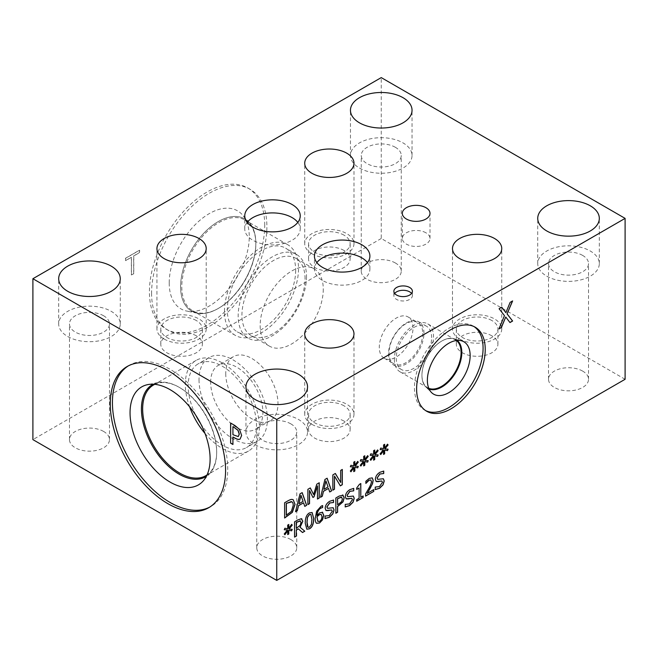 <?xml version="1.0" encoding="UTF-8"?>
<svg xmlns="http://www.w3.org/2000/svg" width="658" height="658" viewBox="0 0 658 658"><rect width="100%" height="100%" fill="white"/><g stroke="black" fill="none" stroke-linecap="round" stroke-linejoin="round"><path stroke-width="0.49" stroke-dasharray="3.29 2.47" d="M133.664 273.638L133.664 255.904L139.512 252.532L139.512 250.155L125.505 258.232L125.505 260.617L131.353 257.245L131.353 274.978L133.78 273.703L133.78 255.97L139.619 252.598L139.619 250.213L125.62 258.298L125.62 260.683L131.46 257.303L131.46 275.036L133.78 273.703M233.039 426.623L233.039 434.642L238.328 436.493M230.613 423.036L235.095 425.496L239.66 429.386L241.733 435.39L240.129 439.026M233.039 436.92L233.039 444.421M367.139 493.311L373.645 489.56M365.864 481.253L369.146 478.317L372.181 477.848M365.864 483.433L365.758 481.187M365.585 493.936L368.677 488.351C370.553 484.987 371.433 482.659 371.293 481.385L370.635 479.846M365.585 496.107L365.478 493.87M347.638 496.642L353.297 496.042M346.083 498.813L345.228 496.551C345.417 493.747 346.898 491.427 349.678 489.61L353.617 488.326M345.368 504.308L349.349 503.872L352.293 499.611L351.833 498.295M345.236 506.94L345.129 504.324M337.505 504.76L341.527 501.519L342.275 498.822L341.321 497.045M335.851 497.983L339.067 496L343.122 495.194M335.851 513.273L335.745 497.925M288.985 528.983L292.103 529.336M288.632 528.185L291.543 524.27M287.702 525.109L288.706 524.401M287.76 528.81L287.587 525.043M284.865 528.242L287.653 528.744M284.272 529.706L284.758 528.177M284.272 533.959L287.307 529.945M284.865 534.74L284.166 533.893M287.702 534.609L287.645 530.776M296.199 528.259L300.138 525.191L300.887 522.353L300.056 520.807M294.554 521.827L297.852 519.795L301.849 518.891M294.554 537.117L294.447 521.769M302.516 532.519L298.222 528.793M308.002 527.297L309.375 527.058L311.324 524.319L311.802 519.392L310.839 514.359M306.768 529.18L305.139 523.25C305.106 517.854 306.521 514.383 309.375 512.837L312.073 512.483M317.814 521.342L319.467 521.251C320.981 520.379 321.778 518.751 321.861 516.357L320.964 514.211M316.909 515.387L319.665 512.73L322.65 512.343M316.695 523.324L316.539 523.233C315.601 522.691 315.108 521.087 315.083 518.422L316.531 511.192L321.014 506.142L322.519 505.484M327.462 508.289L333.121 507.696M326.014 510.526L325.052 508.198C325.241 505.393 326.722 503.082 329.502 501.256L333.433 499.973M325.192 515.962L329.164 515.518L332.117 511.266L331.657 509.95M325.06 518.586L324.953 515.971M360.691 497.242L363.043 495.885M359.433 484.321L360.691 483.465M356.694 488.03L359.326 484.263M356.694 489.437L356.587 487.973M359.095 498.287L358.988 487.981M356.694 499.677L358.988 498.229M356.694 501.24L356.587 499.611M377.643 479.32L383.301 478.72M376.088 481.491L375.233 479.23C375.422 476.417 376.902 474.105 379.682 472.28L383.622 471.005M375.373 486.986L379.353 486.55L382.298 482.289L381.837 480.973M375.241 489.61L375.134 487.002M374.912 454.555L378.029 454.908M374.558 453.757L377.47 449.842M373.621 450.681L374.632 449.973M373.686 454.382L373.514 450.615M370.791 453.814L373.579 454.324M370.199 455.278L370.684 453.749M370.199 459.531L373.234 455.525M370.791 460.32L370.092 459.465M373.621 460.181L373.571 456.348M355.04 466.029L358.166 466.382M354.687 465.231L357.607 461.316M353.757 462.146L354.761 461.439M353.823 465.856L353.65 462.089M350.928 465.288L353.708 465.79M350.336 466.752L350.813 465.222M350.336 471.005L353.371 466.991M350.928 471.786L350.229 470.939M353.757 471.654L353.7 467.813M316.794 484.173L319.13 482.701M313.488 494.462L316.679 484.107M307.886 489.313L310.181 487.866M307.886 504.596L307.779 489.248M312.953 497.464L309.416 490.424M317.477 499.06L317.37 485.834M298.897 503.658L302.984 501.297L300.936 495.285M295.574 511.579L299.892 493.804L302.096 492.661M304.777 506.397L303.461 502.753M286.271 515.198L291.272 511.291L293.114 505.344C293.106 503 292.44 501.733 291.107 501.552M284.618 502.745L287.521 500.944C289.849 499.628 291.428 499.118 292.267 499.422L293.213 499.776M284.618 518.035L284.511 502.687M323.843 489.248L327.931 486.895L325.883 480.875M320.528 497.177L324.846 479.394L327.051 478.251M329.724 491.987L328.416 488.343M340.671 470.388L342.201 469.376M340.556 482.429L340.556 470.322M332.841 474.911L335.226 473.406M332.841 490.194L332.726 474.846M340.334 485.867L334.371 476.005M364.976 460.287L368.102 460.649M364.622 459.49L367.542 455.575M363.693 456.413L364.696 455.706M363.751 460.123L363.578 456.356M360.855 459.547L363.644 460.057M360.271 461.019L360.749 459.49M360.271 465.264L363.298 461.258M360.855 466.053L360.156 465.206M363.693 465.913L363.635 462.08M384.84 448.822L387.965 449.175M384.486 448.024L387.406 444.109M383.556 444.948L384.56 444.24M383.622 448.649L383.45 444.882M380.727 448.082L383.515 448.583M380.135 449.546L380.612 448.016M380.135 453.798L383.17 449.784M380.727 454.579L380.028 453.732M383.556 454.448L383.499 450.615M510.131 302.359L512.516 300.854M505.78 312.616L510.016 302.293M499.093 308.734L501.635 307.138M504.464 315.667L498.978 308.668M498.92 328.942L504.357 315.601M509.975 322.56L505.632 316.926M323.275 289.257A44.637 25.769 -60 0 1 303.79 334.174A44.637 25.769 -60 0 1 269.402 346.124A44.637 25.769 -60 0 1 260.157 325.694A44.637 25.769 -60 0 1 279.642 280.777A44.637 25.769 -60 0 1 314.031 268.818A44.637 25.769 -60 0 1 323.275 289.257M305.057 278.729A44.637 25.769 120 0 0 295.812 258.298A44.637 25.769 120 0 0 251.175 284.067A44.637 25.769 120 0 0 251.175 335.605A44.637 25.769 120 0 0 285.572 323.654A44.637 25.769 120 0 0 305.057 278.729M306.505 276.549A48.33 27.899 -60 0 1 285.408 325.192A48.33 27.899 -60 0 1 248.165 338.138A48.33 27.899 -60 0 1 238.155 316.013A48.33 27.899 -60 0 1 259.252 267.378A48.33 27.899 -60 0 1 296.495 254.432A48.33 27.899 -60 0 1 306.505 276.549M224.46 311.399A52.369 30.235 -60 0 1 247.318 258.701A52.369 30.235 -60 0 1 287.669 244.669A52.369 30.235 -60 0 1 298.518 268.645A52.369 30.235 -60 0 1 275.661 321.343A52.369 30.235 -60 0 1 235.309 335.374A52.369 30.235 -60 0 1 224.46 311.399M295.664 270.29A48.33 27.899 -60 0 1 274.567 318.933A48.33 27.899 -60 0 1 237.324 331.879A48.33 27.899 -60 0 1 237.324 276.072A48.33 27.899 -60 0 1 285.654 248.173A48.33 27.899 -60 0 1 295.664 270.29M255.847 244.003A52.369 30.235 120 0 0 244.998 220.035A52.369 30.235 120 0 0 192.629 250.27A52.369 30.235 120 0 0 192.629 310.74A52.369 30.235 120 0 0 218.818 308.141A52.369 30.235 120 0 0 255.847 244.003L255.847 243.32A53.208 30.72 120 0 0 244.825 218.966A53.208 30.72 120 0 0 203.807 233.212A53.208 30.72 120 0 0 180.58 286.756A53.208 30.72 120 0 0 191.601 311.111A53.208 30.72 120 0 0 197.129 313.183A53.208 30.72 120 0 0 235.844 293.213A53.208 30.72 120 0 0 255.822 243.312A53.208 30.72 120 0 0 249.366 222.7A53.208 30.72 120 0 0 244.809 218.958A53.208 30.72 120 0 0 203.824 233.22A53.208 30.72 120 0 0 180.605 286.765A53.208 30.72 120 0 0 191.618 311.119A53.208 30.72 120 0 0 218.226 308.487A53.208 30.72 120 0 0 255.847 243.32M151.587 293.139A81.534 47.072 120 0 0 168.473 330.464A81.534 47.072 120 0 0 231.295 308.618A81.534 47.072 120 0 0 266.885 226.566A81.534 47.072 120 0 0 249.999 189.249A81.534 47.072 120 0 0 187.176 211.086A81.534 47.072 120 0 0 151.587 293.139M264.73 225.324A81.534 47.072 120 0 0 247.844 187.999A81.534 47.072 120 0 0 185.013 209.844A81.534 47.072 120 0 0 149.424 291.897A81.534 47.072 120 0 0 166.309 329.214A81.534 47.072 120 0 0 229.14 307.376A81.534 47.072 120 0 0 264.73 225.324M169.213 282.965A56.604 32.678 120 0 0 186.814 311.086A56.604 32.678 120 0 0 228.005 289.841A56.604 32.678 120 0 0 249.259 236.748A56.604 32.678 120 0 0 242.391 214.821A56.604 32.678 120 0 0 197.507 222.437A56.604 32.678 120 0 0 169.213 282.965M225.743 373.571A36.947 21.336 -120 0 0 241.873 410.756A36.947 21.336 -120 0 0 270.348 420.651A36.947 21.336 -120 0 0 277.997 403.741A36.947 21.336 -120 0 0 261.868 366.555A36.947 21.336 -120 0 0 233.393 356.661A36.947 21.336 -120 0 0 225.743 373.571M210.659 382.282A36.947 21.336 60 0 1 218.308 365.363A36.947 21.336 60 0 1 255.263 386.698A36.947 21.336 60 0 1 255.263 429.361A36.947 21.336 60 0 1 226.788 419.467A36.947 21.336 60 0 1 210.659 382.282M199.029 379.699A48.33 27.899 -120 0 0 220.126 428.342A48.33 27.899 -120 0 0 257.368 441.288A48.33 27.899 -120 0 0 267.378 419.162A48.33 27.899 -120 0 0 246.281 370.528A48.33 27.899 -120 0 0 209.038 357.582A48.33 27.899 -120 0 0 199.029 379.699M205.016 433.482A52.352 30.227 -120 0 0 248.51 451.043A52.352 30.227 -120 0 0 259.351 427.075A52.352 30.227 -120 0 0 236.502 374.394A52.352 30.227 -120 0 0 196.158 360.37A52.352 30.227 -120 0 0 185.317 384.338A52.352 30.227 -120 0 0 189.619 406.817M200.649 423.678A48.33 27.899 -120 0 0 246.495 447.563A48.33 27.899 -120 0 0 246.495 391.757A48.33 27.899 -120 0 0 198.173 363.849A48.33 27.899 -120 0 0 188.163 385.975A48.33 27.899 -120 0 0 195.928 415.502M154.778 384.33A52.352 30.227 60 0 1 179.675 387.595L179.675 387.595A52.352 30.227 60 0 1 216.688 451.709A52.352 30.227 60 0 1 207.064 474.903M128.252 365.914A81.534 47.072 60 0 1 129.313 365.264A81.534 47.072 60 0 1 170.085 369.303A81.534 47.072 60 0 1 223.342 441.148A81.534 47.072 60 0 1 210.848 506.487A81.534 47.072 60 0 1 209.754 507.079M153.174 384.223A53.208 30.72 60 0 1 157.969 382.545A53.208 30.72 60 0 1 179.05 387.249A53.208 30.72 60 0 1 212.279 429.51A53.208 30.72 60 0 1 210.215 473.028A53.208 30.72 60 0 1 206.365 476.343M152.45 384.617L152.467 384.609A53.208 30.72 60 0 1 152.467 384.609A53.208 30.72 60 0 1 179.066 387.241L179.066 387.241A53.208 30.72 60 0 1 216.688 452.408A53.208 30.72 60 0 1 205.674 476.762A53.208 30.72 60 0 1 205.666 476.77L205.674 476.762M179.066 387.241L179.675 387.595L179.066 387.241M413.018 327.873A23.844 13.769 120 0 0 408.083 316.959A23.844 13.769 120 0 0 389.709 323.341A23.844 13.769 120 0 0 379.296 347.342A23.844 13.769 120 0 0 384.239 358.256A23.844 13.769 120 0 0 402.614 351.865A23.844 13.769 120 0 0 413.018 327.873M422.757 333.491A23.844 13.769 -60 0 1 412.344 357.491A23.844 13.769 -60 0 1 393.969 363.874A23.844 13.769 -60 0 1 393.969 336.345A23.844 13.769 -60 0 1 417.814 322.576A23.844 13.769 -60 0 1 422.757 333.491M423.958 333.228A25.02 14.443 120 0 0 418.776 321.77A25.02 14.443 120 0 0 399.496 328.474A25.02 14.443 120 0 0 388.574 353.65A25.02 14.443 120 0 0 393.755 365.108A25.02 14.443 120 0 0 413.035 358.404A25.02 14.443 120 0 0 423.958 333.228M394.348 359.169A27.685 15.981 120 0 0 400.089 371.844A27.685 15.981 120 0 0 421.424 364.425A27.685 15.981 120 0 0 433.507 336.559A27.685 15.981 120 0 0 427.774 323.884A27.685 15.981 120 0 0 406.438 331.303A27.685 15.981 120 0 0 394.348 359.169M431.623 337.653A25.02 14.443 120 0 0 426.442 326.195A25.02 14.443 120 0 0 401.421 340.638A25.02 14.443 120 0 0 401.421 369.533A25.02 14.443 120 0 0 420.701 362.829A25.02 14.443 120 0 0 431.623 337.653M428.777 388.31A27.685 15.981 -60 0 1 427.675 387.768A27.685 15.981 -60 0 1 421.942 375.093A27.685 15.981 -60 0 1 441.518 341.189A27.685 15.981 -60 0 1 455.361 339.816A27.685 15.981 -60 0 1 456.381 340.499M425.603 410.584A48.528 28.014 -60 0 1 424.5 410A48.528 28.014 -60 0 1 414.45 387.784A48.528 28.014 -60 0 1 435.629 338.952A48.528 28.014 -60 0 1 473.028 325.949A48.528 28.014 -60 0 1 474.081 326.615M425.833 386.904A28.179 16.269 -60 0 0 427.79 388.409A28.179 16.269 -60 0 0 429.09 389.034A28.179 16.269 -60 0 1 427.774 388.401A28.179 16.269 -60 0 1 421.942 375.496A28.179 16.269 -60 0 1 432.89 348.658A28.179 16.269 -60 0 1 453.691 338.656A28.179 16.269 -60 0 1 455.969 339.602A28.179 16.269 -60 0 1 457.162 340.416A28.179 16.269 -60 0 0 455.953 339.594L455.953 339.594A28.179 16.269 -60 0 0 441.863 340.984A28.179 16.269 -60 0 0 421.942 375.496A28.179 16.269 -60 0 0 425.833 386.904L431.541 392.563M394.677 293.452A9.261 5.346 0 0 0 393.871 295.631A9.261 5.346 0 0 0 396.577 299.415A9.261 5.346 0 0 0 406.677 300.574A9.261 5.346 0 0 0 412.393 295.631A9.261 5.346 0 0 0 411.587 293.452M316.852 262.608A27.735 16.014 0 0 0 314.434 269.147A27.735 16.014 0 0 0 322.552 280.473A27.735 16.014 0 0 0 352.778 283.943A27.735 16.014 0 0 0 369.903 269.147A27.735 16.014 0 0 0 367.485 262.608M247.178 222.388A27.735 16.014 0 0 0 244.76 228.926A27.735 16.014 0 0 0 252.886 240.244A27.735 16.014 0 0 0 283.113 243.715A27.735 16.014 0 0 0 300.237 228.926A27.735 16.014 0 0 0 297.819 222.388M425.948 232.8A13.843 7.995 0 0 0 410.863 231.073A13.843 7.995 0 0 0 402.318 238.459A13.843 7.995 0 0 0 406.373 244.11A13.843 7.995 0 0 0 421.457 245.837A13.843 7.995 0 0 0 430.003 238.459A13.843 7.995 0 0 0 425.948 232.8M344.052 250.484A20.793 12 0 0 0 321.392 247.885A20.793 12 0 0 0 308.561 258.972A20.793 12 0 0 0 314.647 267.461A20.793 12 0 0 0 337.307 270.06A20.793 12 0 0 0 350.138 258.972A20.793 12 0 0 0 344.052 250.484M311.933 253.741A24.634 14.221 0 0 0 338.771 256.826A24.634 14.221 0 0 0 353.979 243.682A24.634 14.221 0 0 0 346.766 233.631A24.634 14.221 0 0 0 319.92 230.547A24.634 14.221 0 0 0 304.72 243.682A24.634 14.221 0 0 0 311.933 253.741M344.052 235.194A20.793 12 0 0 0 321.392 232.595A20.793 12 0 0 0 308.561 243.682A20.793 12 0 0 0 329.345 255.691A20.793 12 0 0 0 350.138 243.682A20.793 12 0 0 0 344.052 235.194M344.052 421.112A20.793 12 0 0 0 321.392 418.513A20.793 12 0 0 0 308.561 429.6A20.793 12 0 0 0 314.647 438.088A20.793 12 0 0 0 337.307 440.687A20.793 12 0 0 0 350.138 429.6A20.793 12 0 0 0 344.052 421.112M311.933 424.369A24.634 14.221 0 0 0 338.771 427.453A24.634 14.221 0 0 0 353.979 414.318A24.634 14.221 0 0 0 346.766 404.259A24.634 14.221 0 0 0 319.92 401.174A24.634 14.221 0 0 0 304.72 414.318A24.634 14.221 0 0 0 311.933 424.369M344.052 405.83A20.793 12 0 0 0 321.392 403.222A20.793 12 0 0 0 308.561 414.318A20.793 12 0 0 0 329.345 426.318A20.793 12 0 0 0 350.138 414.318A20.793 12 0 0 0 344.052 405.83M196.281 335.802A20.793 12 0 0 0 173.622 333.195A20.793 12 0 0 0 160.791 344.282A20.793 12 0 0 0 166.877 352.77A20.793 12 0 0 0 189.537 355.378A20.793 12 0 0 0 202.368 344.282A20.793 12 0 0 0 196.281 335.802M164.163 339.059A24.634 14.221 0 0 0 191.001 342.135A24.634 14.221 0 0 0 206.209 329A24.634 14.221 0 0 0 198.996 318.941A24.634 14.221 0 0 0 172.149 315.865A24.634 14.221 0 0 0 156.941 329A24.634 14.221 0 0 0 164.163 339.059M196.281 320.512A20.793 12 0 0 0 173.622 317.913A20.793 12 0 0 0 160.791 329A20.793 12 0 0 0 181.575 341A20.793 12 0 0 0 202.368 329A20.793 12 0 0 0 196.281 320.512M491.822 335.802A20.793 12 0 0 0 469.162 333.195A20.793 12 0 0 0 456.331 344.282A20.793 12 0 0 0 462.418 352.77A20.793 12 0 0 0 485.078 355.378A20.793 12 0 0 0 497.909 344.282A20.793 12 0 0 0 491.822 335.802M459.703 339.059A24.634 14.221 0 0 0 486.55 342.135A24.634 14.221 0 0 0 501.75 329A24.634 14.221 0 0 0 494.536 318.941A24.634 14.221 0 0 0 467.69 315.865A24.634 14.221 0 0 0 452.49 329A24.634 14.221 0 0 0 459.703 339.059M491.822 320.512A20.793 12 0 0 0 469.162 317.913A20.793 12 0 0 0 456.331 329A20.793 12 0 0 0 477.116 341A20.793 12 0 0 0 497.909 329A20.793 12 0 0 0 491.822 320.512M546.757 276.163A30.794 17.774 0 0 0 580.307 280.02A30.794 17.774 0 0 0 599.315 263.595A30.794 17.774 0 0 0 590.3 251.027A30.794 17.774 0 0 0 556.742 247.169A30.794 17.774 0 0 0 537.734 263.595A30.794 17.774 0 0 0 546.757 276.163M582.667 255.427A20.003 11.548 0 0 0 560.871 252.927A20.003 11.548 0 0 0 548.525 263.595A20.003 11.548 0 0 0 568.528 275.143A20.003 11.548 0 0 0 588.532 263.595A20.003 11.548 0 0 0 582.667 255.427M582.667 371.112A20.003 11.548 0 0 0 560.871 368.612A20.003 11.548 0 0 0 548.525 379.279A20.003 11.548 0 0 0 568.528 390.827A20.003 11.548 0 0 0 588.532 379.279A20.003 11.548 0 0 0 582.667 371.112M359.482 168.045A30.794 17.774 0 0 0 393.04 171.894A30.794 17.774 0 0 0 412.04 155.477A30.794 17.774 0 0 0 403.025 142.901A30.794 17.774 0 0 0 369.467 139.052A30.794 17.774 0 0 0 350.459 155.477A30.794 17.774 0 0 0 359.482 168.045M395.392 147.31A20.003 11.548 0 0 0 373.596 144.801A20.003 11.548 0 0 0 361.25 155.477A20.003 11.548 0 0 0 381.253 167.025A20.003 11.548 0 0 0 401.257 155.477A20.003 11.548 0 0 0 395.392 147.31M395.392 262.994A20.003 11.548 0 0 0 373.596 260.494A20.003 11.548 0 0 0 361.25 271.162A20.003 11.548 0 0 0 381.253 282.71A20.003 11.548 0 0 0 401.257 271.162A20.003 11.548 0 0 0 395.392 262.994M67.7 336.501A30.794 17.774 0 0 0 101.258 340.359A30.794 17.774 0 0 0 120.266 323.933A30.794 17.774 0 0 0 111.243 311.357A30.794 17.774 0 0 0 77.693 307.508A30.794 17.774 0 0 0 58.685 323.933A30.794 17.774 0 0 0 67.7 336.501M103.619 315.766A20.003 11.548 0 0 0 81.822 313.266A20.003 11.548 0 0 0 69.468 323.933A20.003 11.548 0 0 0 89.472 335.481A20.003 11.548 0 0 0 109.475 323.933A20.003 11.548 0 0 0 103.619 315.766M103.619 431.451A20.003 11.548 0 0 0 81.822 428.95A20.003 11.548 0 0 0 69.468 439.618A20.003 11.548 0 0 0 89.472 451.166A20.003 11.548 0 0 0 109.475 439.618A20.003 11.548 0 0 0 103.619 431.451M254.975 444.627A30.794 17.774 0 0 0 288.533 448.476A30.794 17.774 0 0 0 307.541 432.051A30.794 17.774 0 0 0 298.518 419.483A30.794 17.774 0 0 0 264.96 415.626A30.794 17.774 0 0 0 245.96 432.051A30.794 17.774 0 0 0 254.975 444.627M290.894 423.892A20.003 11.548 0 0 0 269.089 421.383A20.003 11.548 0 0 0 256.743 432.051A20.003 11.548 0 0 0 276.747 443.599A20.003 11.548 0 0 0 296.75 432.051A20.003 11.548 0 0 0 290.894 423.892M290.894 539.576A20.003 11.548 0 0 0 269.089 537.068A20.003 11.548 0 0 0 256.743 547.736A20.003 11.548 0 0 0 276.747 559.284A20.003 11.548 0 0 0 296.75 547.736A20.003 11.548 0 0 0 290.894 539.576M625.1 379.279L381.253 238.5L381.253 77.603M381.253 238.5L32.9 439.618M314.031 268.818L295.812 258.298M269.402 346.124L251.175 335.605M287.669 244.669L244.998 220.035M235.309 335.374L192.629 310.74M296.495 254.432L285.654 248.173M248.165 338.138L237.324 331.879M166.309 329.214L168.473 330.464M247.844 187.999L249.999 189.249M249.366 222.7L242.391 214.821M197.129 313.183L186.814 311.086M218.818 308.141L218.226 308.487M233.393 356.661L218.308 365.363M270.348 420.651L255.263 429.361M196.158 360.37L153.503 385.004M248.51 451.043L205.847 475.668M209.038 357.582L198.173 363.849M257.368 441.288L246.495 447.563M208.685 507.729L210.848 506.487M127.159 366.514L129.313 365.264M157.969 382.545L147.655 384.642M210.215 473.028L203.232 480.916M216.688 451.709L216.688 452.408M384.239 358.256L393.969 363.874M408.083 316.959L417.814 322.576M400.089 371.844L427.675 387.768M427.774 323.884L455.361 339.816M393.755 365.108L401.421 369.533M418.776 321.77L426.442 326.195M475.183 327.199L473.028 325.949M426.664 411.25L424.5 410M453.691 338.656L461.439 340.762M412.393 295.631L412.393 291.272M393.871 295.631L393.871 291.272M369.903 269.147L369.903 256.069M314.434 269.147L314.434 256.069M300.237 228.926L300.237 215.849M244.76 228.926L244.76 215.849M430.003 238.459L430.003 213.356M402.318 238.459L402.318 213.356M353.979 243.682L353.979 163.233M304.72 243.682L304.72 163.233M350.138 258.972L350.138 243.682M308.561 258.972L308.561 243.682M353.979 414.318L353.979 333.869M304.72 414.318L304.72 333.869M350.138 429.6L350.138 414.318M308.561 429.6L308.561 414.318M206.209 329L206.209 248.551M156.941 329L156.941 248.551M202.368 344.282L202.368 329M160.791 344.282L160.791 329M501.75 329L501.75 248.551M452.49 329L452.49 248.551M497.909 344.282L497.909 329M456.331 344.282L456.331 329M599.315 263.595L599.315 218.382M537.734 263.595L537.734 218.382M588.532 379.279L588.532 263.595M548.525 379.279L548.525 263.595M412.04 155.477L412.04 110.264M350.459 155.477L350.459 110.264M401.257 271.162L401.257 155.477M361.25 271.162L361.25 155.477M120.266 323.933L120.266 278.721M58.685 323.933L58.685 278.721M109.475 439.618L109.475 323.933M69.468 439.618L69.468 323.933M307.541 432.051L307.541 386.838M245.96 432.051L245.96 386.838M296.75 547.736L296.75 432.051M256.743 547.736L256.743 432.051"/><path stroke-width="0.99" d="M232.924 426.688L232.924 434.708L238.221 436.558L239.208 434.14L237.949 430.357L233.039 426.623L238.064 430.291L239.315 434.083L238.328 436.493M239.545 429.452L241.626 435.456L240.096 439.042C239.002 439.791 237.267 439.478 234.89 438.121L232.924 436.986L232.924 444.487L230.613 443.147L230.613 423.036L234.988 425.561L239.545 429.452M230.613 443.147L230.719 423.102M232.924 444.356L230.719 443.081M232.924 436.986L234.996 438.055C237.374 439.421 239.109 439.725 240.211 438.976M32.9 278.721L32.9 439.618L276.747 580.397L276.747 419.5L625.1 218.382L381.253 77.603L32.9 278.721L276.747 419.5M167.922 503.691A81.534 47.072 60 0 1 114.657 431.845A81.534 47.072 60 0 1 127.159 366.514A81.534 47.072 60 0 1 167.922 370.553A81.534 47.072 60 0 1 221.187 442.398A81.534 47.072 60 0 1 208.685 507.729A81.534 47.072 60 0 1 167.922 503.691M373.752 491.394L365.585 496.107L365.585 493.936L368.784 488.409C370.668 485.045 371.54 482.725 371.4 481.45L370.75 479.912L369.13 480.225L365.864 483.433L365.864 481.253L369.261 478.382L372.239 477.881L373.201 480.299L372.518 483.753L367.254 493.377L373.752 489.618L373.752 491.394L365.585 495.976M373.645 489.684L373.645 491.329M367.254 493.377L370.75 487.389M372.518 483.753L370.635 487.323M372.181 477.848L373.094 480.233L372.412 483.688M365.963 483.375L367.254 481.788M370.783 479.921L369.023 480.159L367.139 481.73M353.297 496.042L354.127 498.229L352.927 502.169L349.472 505.55L345.129 506.874M348.386 498.961L346.19 498.879L345.335 496.609C345.524 493.804 347.013 491.493 349.785 489.667L353.724 488.384L353.724 490.819L349.908 491.361L347.169 495.342L347.687 496.675L353.354 496.074L354.243 498.295L353.042 502.235L349.587 505.615L345.236 506.94L345.236 504.382L349.456 503.929L352.408 499.677L351.89 498.328L346.083 498.813M353.593 490.893L349.793 491.296L347.062 495.277L347.638 496.642M353.617 488.392L353.617 490.753M351.833 498.295L348.271 498.904M341.699 497.193L337.505 498.665L337.612 504.826L341.634 501.585L342.382 498.887L341.321 497.045L337.505 498.665M337.612 498.731L337.612 504.826M342.53 494.956L344.109 497.703L342.95 501.766L337.505 506.495L337.505 512.195L335.851 513.141M342.645 495.022L344.216 497.761L343.065 501.824L337.612 506.561L337.612 512.253L335.851 513.273L335.851 497.983L339.174 496.066L343.18 495.219M289.092 529.048L292.234 529.353L291.659 530.809L288.747 530.258L288.813 533.967L287.702 534.609L287.752 530.833L284.865 534.74L284.272 533.959L287.423 530.011L284.272 529.706L284.865 528.242L287.76 528.81L287.702 525.109L288.813 524.459L288.739 528.251L291.659 524.336L292.234 525.125L289.092 529.048L292.234 525.125M291.626 524.377L292.127 525.059M288.739 528.251L288.706 524.525M287.423 530.011L284.297 529.657M287.752 530.833L284.791 534.641M288.813 533.967L287.702 534.477M288.747 530.258L288.706 533.901M291.659 530.809L288.64 530.2M292.103 529.336L291.543 530.751M300.393 520.947L296.199 522.51L296.314 528.325L300.245 525.257L301.002 522.419L300.056 520.807L296.199 522.51M296.314 522.575L296.314 528.325M304.794 531.203L302.516 532.519L298.329 528.851L296.314 530.019L296.314 536.097L294.554 537.117L294.554 521.827L297.967 519.861L301.331 518.718L302.836 521.202L300.089 527.272L304.794 531.203L302.425 532.445M300.089 527.272L304.687 531.138M301.224 518.66L302.721 521.136L299.982 527.206M301.331 518.718L301.899 518.923M296.314 536.097L294.554 536.986M296.314 530.019L296.199 536.04M298.329 528.851L296.199 529.953M311.908 519.45L310.889 514.391L309.482 514.597L307.508 517.344L307.047 522.271L308.051 527.338L309.482 527.124L311.44 524.385L311.908 519.45M310.839 514.359L309.375 514.531L307.401 517.287L306.941 522.205L307.393 526.556L308.002 527.297M312.073 512.483L313.603 518.348C313.627 523.727 312.221 527.198 309.375 528.752L306.768 529.18M309.482 512.903L312.122 512.516L313.71 518.414C313.743 523.793 312.328 527.264 309.482 528.818L306.817 529.213L305.246 523.307C305.213 517.92 306.628 514.449 309.482 512.903M317.016 516.925L317.929 521.407L319.582 521.317C321.096 520.445 321.894 518.808 321.976 516.415L321.071 514.276L319.377 514.721L316.909 516.859L317.814 521.342M321.194 514.326L319.27 514.655L316.909 516.859M322.231 512.154L323.662 515.23L322.42 519.787L319.459 522.929L316.539 523.233M322.338 512.22L323.777 515.288L322.527 519.853L319.566 522.995L316.654 523.291C315.708 522.756 315.223 521.152 315.19 518.488L316.638 511.258L321.12 506.208L322.626 505.55L322.626 507.515L320.89 508.116C318.628 509.44 317.337 511.883 317.016 515.453L319.772 512.796L322.7 512.376M317.016 515.453L316.909 515.387C317.222 511.817 318.513 509.374 320.775 508.05L322.552 507.565M322.519 505.574L322.519 507.458M333.121 507.696L333.951 509.884L332.751 513.824L329.296 517.204L324.953 518.52M328.202 510.616L326.014 510.526L325.159 508.264C325.348 505.459 326.829 503.14 329.609 501.322L333.548 500.039L333.548 502.465L329.724 503.008L326.993 506.989L327.511 508.321L333.178 507.721L334.058 509.95L332.858 513.882L329.403 517.27L325.06 518.586L325.06 516.036L329.28 515.584L332.224 511.324L331.714 509.975L325.907 510.468M333.417 502.539L329.617 502.942L326.886 506.931L327.462 508.289M333.433 500.039L333.433 502.399M331.657 509.95L328.095 510.55M363.15 497.514L356.694 501.24L356.694 499.677L359.095 498.287L359.095 488.047L356.694 489.437L356.694 488.03L359.433 484.321L360.806 483.531L360.806 497.308L363.15 495.951L363.15 497.514L356.694 501.108M363.043 496.009L363.043 497.448M360.806 497.308L360.691 483.597M359.095 488.047L356.694 489.305M383.301 478.72L384.132 480.908L382.931 484.847L379.477 488.228L375.134 489.552M378.383 481.64L376.195 481.557L375.34 479.287C375.529 476.482 377.009 474.171 379.789 472.345L383.729 471.062L383.729 473.489L379.913 474.04L377.174 478.021L377.692 479.353L383.359 478.753L384.247 480.973L383.038 484.913L379.584 488.294L375.241 489.61L375.241 487.06L379.46 486.607L382.413 482.355L381.895 481.006L376.088 481.491M383.598 473.563L379.798 473.974L377.067 477.955L377.643 479.32M383.622 471.07L383.622 473.431M381.837 480.973L378.276 481.582M276.747 580.397L625.1 379.279L625.1 218.382M416.613 389.034A48.528 28.014 -60 0 1 437.792 340.202A48.528 28.014 -60 0 1 475.183 327.199A48.528 28.014 -60 0 1 485.234 349.414A48.528 28.014 -60 0 1 464.055 398.246A48.528 28.014 -60 0 1 426.664 411.25A48.528 28.014 -60 0 1 416.613 389.034M507.178 313.973L512.623 321.03L509.975 322.56L505.739 316.991L501.421 327.503L498.92 328.942L504.464 315.667L499.093 308.734L501.741 307.204L505.895 312.673L510.131 302.359L512.623 300.92L507.071 313.907L512.516 320.964L509.909 322.478M384.955 448.888L388.097 449.192L387.513 450.648L384.609 450.097L384.675 453.798L383.556 454.448L383.614 450.672L380.727 454.579L380.135 453.798L383.277 449.85L380.135 449.546L380.727 448.082L383.622 448.649L383.556 444.948L384.675 444.298L384.601 448.082L387.513 444.175L388.097 444.964L384.955 448.888L388.097 444.964M365.083 460.353L368.225 460.658L367.649 462.122L364.738 461.571L364.803 465.272L363.693 465.913L363.742 462.146L360.855 466.053L360.271 465.264L363.413 461.324L360.271 461.019L360.855 459.547L363.751 460.123L363.693 456.413L364.803 455.772L364.729 459.555L367.649 455.64L368.225 456.43L365.083 460.353L368.225 456.43M342.308 469.442L342.308 484.724L340.334 485.867L334.478 476.063L334.478 489.248L332.841 490.194L332.841 474.911L335.341 473.464L340.671 482.487L340.671 470.388L342.308 469.442M322.272 496.296L320.495 497.325L324.953 479.46L327.125 478.21L331.583 490.917L329.724 491.987L328.523 488.409L323.473 491.329L322.272 496.296L320.528 497.177M292.374 499.488L293.262 499.809L295.055 504.373L292.358 512.343L284.618 518.035L284.618 502.745L287.636 501.009C289.956 499.693 291.535 499.183 292.374 499.488M297.317 510.698L295.541 511.727L299.999 493.87L302.17 492.612L306.628 505.328L304.777 506.397L303.577 502.819L298.518 505.731L297.317 510.698L295.574 511.579M319.237 482.758L319.237 498.048L317.477 499.06L317.477 485.892L314.022 496.848L312.953 497.464L309.531 490.481L309.531 503.65L307.886 504.596L307.886 489.313L310.288 487.923L313.595 494.528L316.794 484.173L319.237 482.758M355.147 466.086L358.297 466.39L357.713 467.854L354.81 467.303L354.876 471.005L353.757 471.654L353.807 467.879L350.928 471.786L350.336 471.005L353.478 467.057L350.336 466.752L350.928 465.288L353.823 465.856L353.757 462.146L354.876 461.505L354.794 465.288L357.713 461.373L358.297 462.171L355.147 466.086L358.297 462.171M375.019 454.62L378.161 454.925L377.585 456.381L374.673 455.83L374.739 459.539L373.621 460.181L373.678 456.405L370.791 460.32L370.199 459.531L373.341 455.583L370.199 455.278L370.791 453.814L373.686 454.382L373.621 450.681L374.739 450.039L374.665 453.823L377.585 449.908L378.161 450.697L375.019 454.62L378.161 450.697M377.552 449.949L378.054 450.64M374.665 453.823L374.624 450.105M373.341 455.583L370.224 455.229M373.678 456.405L370.709 460.213M374.739 459.539L373.629 460.057M374.673 455.83L374.632 459.473M377.585 456.381L374.566 455.772M378.029 454.908L377.47 456.323M357.681 461.423L358.182 462.105M354.794 465.288L354.761 461.571M353.478 467.057L350.352 466.703M353.807 467.879L350.846 471.679M354.876 471.005L353.757 471.523M354.81 467.303L354.761 470.947M357.713 467.854L354.695 467.238M358.166 466.382L357.607 467.789M319.13 482.824L319.13 497.983L317.477 498.937M313.595 494.528L310.231 487.965M309.531 503.65L307.886 504.472M309.531 490.481L309.416 503.592M314.022 496.848L312.904 497.366M317.477 485.892L313.915 496.782M301.043 495.351L298.897 503.658L300.936 495.285L303.091 501.363L299.003 503.724M298.518 505.731L297.21 510.633M303.577 502.819L298.411 505.673M306.628 505.328L304.744 506.29M302.096 492.661L306.521 505.262M291.881 501.824L286.271 503.428L286.271 515.198L291.379 511.356L293.221 505.41C293.221 503.057 292.547 501.791 291.214 501.618L286.271 503.428M286.378 503.493L286.378 515.255M291.831 501.791L291.107 501.552M293.213 499.776L294.949 504.316L292.242 512.278L284.618 517.904M325.998 480.94L323.843 489.248L325.883 480.875L328.046 486.953L323.958 489.313M323.473 491.329L322.165 496.231M328.523 488.409L323.366 491.263M331.583 490.917L329.691 491.888M327.051 478.251L331.476 490.852M342.201 469.499L342.201 484.658L340.276 485.769M340.671 482.487L335.284 473.497M334.478 489.248L332.841 490.07M334.478 476.063L334.371 489.182M367.616 455.681L368.118 456.372M364.729 459.555L364.696 455.838M363.413 461.324L360.288 460.97M363.742 462.146L360.781 465.946M364.803 465.272L363.693 465.79M364.738 461.571L364.696 465.206M367.649 462.122L364.631 461.505M368.102 460.649L367.542 462.056M387.48 444.216L387.981 444.898M384.601 448.082L384.56 444.364M383.277 449.85L380.151 449.496M383.614 450.672L380.645 454.481M384.675 453.798L383.556 454.316M384.609 450.097L384.56 453.74M387.513 450.648L384.502 450.031M387.965 449.175L387.406 450.59M512.45 301.019L507.071 313.907M505.895 312.673L501.7 307.228M501.421 327.503L498.994 328.778M505.739 316.991L501.306 327.437M189.619 406.817A52.352 30.227 -120 0 0 205.016 433.482M195.928 415.502A48.33 27.899 -120 0 0 200.649 423.678M207.064 474.903A52.352 30.227 60 0 1 205.847 475.668A52.352 30.227 60 0 1 165.512 461.645A52.352 30.227 60 0 1 142.663 408.963A52.352 30.227 60 0 1 153.503 385.004A52.352 30.227 60 0 1 154.778 384.33M209.754 507.079A81.534 47.072 60 0 1 170.085 502.449A81.534 47.072 60 0 1 117.116 431.582A81.534 47.072 60 0 1 128.252 365.914M170.085 482.092A56.604 32.678 60 0 1 131.814 427.322A56.604 32.678 60 0 1 147.655 384.642A56.604 32.678 60 0 1 170.085 389.659A56.604 32.678 60 0 1 205.436 434.617A56.604 32.678 60 0 1 203.232 480.916A56.604 32.678 60 0 1 170.085 482.092M206.365 476.343A53.208 30.72 60 0 1 205.658 476.77A53.208 30.72 60 0 1 179.05 474.138A53.208 30.72 60 0 1 144.291 427.256A53.208 30.72 60 0 1 152.45 384.617A53.208 30.72 60 0 1 153.174 384.223M205.666 476.77A53.208 30.72 60 0 1 179.066 474.13A53.208 30.72 60 0 1 144.316 427.248A53.208 30.72 60 0 1 152.459 384.617M456.381 340.499A27.685 15.981 -60 0 1 461.094 352.491A27.685 15.981 -60 0 1 449.702 379.608A27.685 15.981 -60 0 1 428.777 388.31M474.081 326.615A48.528 28.014 -60 0 1 483.079 348.164A48.528 28.014 -60 0 1 462.599 396.248A48.528 28.014 -60 0 1 425.603 410.584M427.371 380.324A30.252 17.462 -60 0 1 439.116 351.512A30.252 17.462 -60 0 1 461.439 340.762A30.252 17.462 -60 0 1 470.149 355.624A30.252 17.462 -60 0 1 455.435 387.587A30.252 17.462 -60 0 1 431.541 392.563A30.252 17.462 -60 0 1 427.371 380.324M457.162 340.416A28.179 16.269 -60 0 1 461.809 352.499A28.179 16.269 -60 0 1 450.311 379.979A28.179 16.269 -60 0 1 429.09 389.034A28.179 16.269 -60 0 0 450.311 379.962A28.179 16.269 -60 0 0 461.793 352.491A28.179 16.269 -60 0 0 457.154 340.416M411.587 293.452A9.261 5.346 0 0 0 409.679 291.856A9.261 5.346 0 0 0 394.677 293.452M409.679 287.488A9.261 5.346 180 0 1 412.393 291.272A9.261 5.346 180 0 1 406.677 296.207A9.261 5.346 180 0 1 396.577 295.047A9.261 5.346 180 0 1 393.871 291.272A9.261 5.346 180 0 1 399.587 286.329A9.261 5.346 180 0 1 409.679 287.488M367.485 262.608A27.735 16.014 0 0 0 361.777 257.821A27.735 16.014 0 0 0 316.852 262.608M361.777 244.751A27.735 16.014 180 0 1 369.903 256.069A27.735 16.014 180 0 1 352.778 270.866A27.735 16.014 180 0 1 322.552 267.395A27.735 16.014 180 0 1 314.434 256.069A27.735 16.014 180 0 1 331.55 241.28A27.735 16.014 180 0 1 361.777 244.751M297.819 222.388A27.735 16.014 0 0 0 292.111 217.601A27.735 16.014 0 0 0 247.178 222.388M292.111 204.523A27.735 16.014 180 0 1 300.237 215.849A27.735 16.014 180 0 1 283.113 230.645A27.735 16.014 180 0 1 252.886 227.174A27.735 16.014 180 0 1 244.76 215.849A27.735 16.014 180 0 1 261.884 201.052A27.735 16.014 180 0 1 292.111 204.523M425.948 207.706A13.843 7.995 180 0 1 430.003 213.356A13.843 7.995 180 0 1 421.457 220.743A13.843 7.995 180 0 1 406.373 219.007A13.843 7.995 180 0 1 402.318 213.356A13.843 7.995 180 0 1 410.863 205.97A13.843 7.995 180 0 1 425.948 207.706M346.766 153.182A24.634 14.221 180 0 1 353.979 163.233A24.634 14.221 180 0 1 338.771 176.377A24.634 14.221 180 0 1 311.933 173.293A24.634 14.221 180 0 1 304.72 163.233A24.634 14.221 180 0 1 319.92 150.098A24.634 14.221 180 0 1 346.766 153.182M346.766 323.81A24.634 14.221 180 0 1 353.979 333.869A24.634 14.221 180 0 1 338.771 347.005A24.634 14.221 180 0 1 311.933 343.92A24.634 14.221 180 0 1 304.72 333.869A24.634 14.221 180 0 1 319.92 320.726A24.634 14.221 180 0 1 346.766 323.81M198.996 238.492A24.634 14.221 180 0 1 206.209 248.551A24.634 14.221 180 0 1 191.001 261.687A24.634 14.221 180 0 1 164.163 258.61A24.634 14.221 180 0 1 156.941 248.551A24.634 14.221 180 0 1 172.149 235.416A24.634 14.221 180 0 1 198.996 238.492M494.536 238.492A24.634 14.221 180 0 1 501.75 248.551A24.634 14.221 180 0 1 486.55 261.687A24.634 14.221 180 0 1 459.703 258.61A24.634 14.221 180 0 1 452.49 248.551A24.634 14.221 180 0 1 467.69 235.416A24.634 14.221 180 0 1 494.536 238.492M590.3 205.814A30.794 17.774 180 0 1 599.315 218.382A30.794 17.774 180 0 1 580.307 234.807A30.794 17.774 180 0 1 546.757 230.95A30.794 17.774 180 0 1 537.734 218.382A30.794 17.774 180 0 1 556.742 201.957A30.794 17.774 180 0 1 590.3 205.814M403.025 97.688A30.794 17.774 180 0 1 412.04 110.264A30.794 17.774 180 0 1 393.04 126.681A30.794 17.774 180 0 1 359.482 122.832A30.794 17.774 180 0 1 350.459 110.264A30.794 17.774 180 0 1 369.467 93.839A30.794 17.774 180 0 1 403.025 97.688M111.243 266.153A30.794 17.774 180 0 1 120.266 278.721A30.794 17.774 180 0 1 101.258 295.146A30.794 17.774 180 0 1 67.7 291.288A30.794 17.774 180 0 1 58.685 278.721A30.794 17.774 180 0 1 77.693 262.295A30.794 17.774 180 0 1 111.243 266.153M298.518 374.27A30.794 17.774 180 0 1 307.541 386.838A30.794 17.774 180 0 1 288.533 403.264A30.794 17.774 180 0 1 254.975 399.414A30.794 17.774 180 0 1 245.96 386.838A30.794 17.774 180 0 1 264.96 370.421A30.794 17.774 180 0 1 298.518 374.27"/></g></svg>
